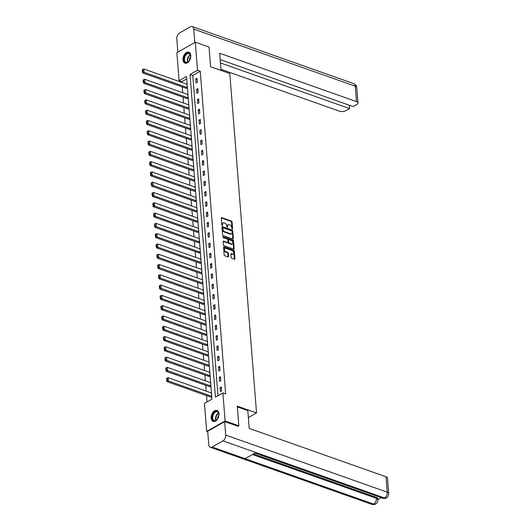 <?xml version="1.0" encoding="UTF-8"?>
<svg xmlns="http://www.w3.org/2000/svg" width="531" height="531" viewBox="0 0 531 531"><rect width="100%" height="100%" fill="white"/><g stroke="black" fill="none" stroke-linecap="round" stroke-linejoin="round"><path stroke-width="0.8" d="M232.246 229.113L232.585 228.795L232.047 221.912A0.73 0.465 60.4 0 0 231.456 221.075L221.746 217.644A0.73 0.465 60.4 0 0 221.254 218.102L221.799 224.978L222.429 225.556L222.482 224.361A2.336 1.487 60.4 0 1 223.06 222.934A2.336 1.487 60.4 0 1 224.049 222.894L224.859 223.179A2.336 1.487 60.4 0 1 226.744 225.861L227.228 227.341L227.5 226.133A2.336 1.487 60.4 0 1 228.071 224.706A2.336 1.487 60.4 0 1 229.06 224.666L229.87 224.952A2.336 1.487 60.4 0 1 231.762 227.633L232.246 229.113M211.199 418.162A5.801 3.604 109.5 0 1 212.944 412.388A5.801 3.604 109.5 0 1 217.013 410.49A5.801 3.604 109.5 0 1 218.971 413.749A5.801 3.604 109.5 0 1 217.219 419.523A5.801 3.604 109.5 0 1 213.15 421.422A5.801 3.604 109.5 0 1 211.199 418.162M183.003 59.884A5.801 3.604 109.5 0 1 184.748 54.109A5.801 3.604 109.5 0 1 188.817 52.211A5.801 3.604 109.5 0 1 190.775 55.47A5.801 3.604 109.5 0 1 189.023 61.244A5.801 3.604 109.5 0 1 184.954 63.143A5.801 3.604 109.5 0 1 183.003 59.884M231.138 257.376A0.73 0.465 60.4 0 0 231.728 258.212L234.45 259.174A0.73 0.465 60.4 0 0 234.941 258.716L234.337 251.077A0.73 0.465 60.4 0 0 233.746 250.24L224.042 246.809A0.73 0.465 60.4 0 0 223.551 247.267L224.155 254.907A0.73 0.465 60.4 0 0 224.746 255.743L228.031 256.911A0.73 0.465 60.4 0 0 228.522 256.453L228.264 253.181A0.73 0.465 60.4 0 0 227.673 252.344L226.047 251.767A1.951 1.241 60.4 0 1 224.58 250.088A1.951 1.241 60.4 0 1 224.945 248.335A1.951 1.241 60.4 0 1 225.768 248.302L232.16 250.559A1.951 1.241 60.4 0 1 233.627 252.238A1.951 1.241 60.4 0 1 233.262 253.991A1.951 1.241 60.4 0 1 232.432 254.024L231.37 253.652A0.73 0.465 60.4 0 0 230.879 254.103L231.138 257.376M195.295 42.221L209.035 47.073L210.581 66.727L229.81 73.524L256.526 412.939L237.291 406.142L238.844 425.802L225.104 420.944L206.672 431.411L204.468 403.381L211.942 399.139L186.547 76.477L179.073 80.719L176.869 52.688L195.295 42.221L197.505 70.251L190.032 74.493L215.427 397.155L222.901 392.913L225.104 420.944M222.901 392.913L225.648 393.883L200.253 71.22L197.505 70.251M232.87 239.043A0.73 0.465 60.4 0 0 233.355 238.585L232.757 230.945A0.73 0.465 60.4 0 0 232.166 230.109L222.456 226.677A0.73 0.465 60.4 0 0 221.971 227.135L222.569 234.775A0.73 0.465 60.4 0 0 223.159 235.611L232.87 239.043M233.547 241.014L234.151 248.654A0.73 0.465 60.4 0 1 233.66 249.112L223.949 245.68A0.73 0.465 60.4 0 1 223.365 244.837L223.106 241.572A0.73 0.465 60.4 0 1 223.591 241.114L227.527 242.508A0.73 0.465 60.4 0 0 228.018 242.05L227.845 239.879A0.73 0.465 60.4 0 0 227.255 239.043L223.159 237.596L223.086 236.687L232.956 240.171A0.73 0.465 60.4 0 1 233.547 241.014L233.049 241.293L233.653 248.933L234.151 248.654M248.362 417.572L256.526 412.939M200.253 71.22L192.78 75.468L217.982 395.708M195.786 78.993L196.098 82.949L197.346 82.245L197.034 78.289L195.786 78.993L197.127 79.464M196.596 89.281L196.908 93.237L198.156 92.533L197.844 88.577L196.596 89.281L197.937 89.759M197.406 99.569L197.718 103.532L198.966 102.822L198.654 98.866L197.406 99.569L198.747 100.047M198.216 109.864L198.528 113.82L199.775 113.11L199.464 109.154L198.216 109.864L199.556 110.335M199.025 120.152L199.337 124.108L200.585 123.398L200.273 119.442L199.025 120.152L200.366 120.623M199.835 130.44L200.147 134.396L201.395 133.693L201.083 129.73L199.835 130.44L201.176 130.911M200.645 140.728L200.957 144.684L202.205 143.981L201.893 140.025L200.645 140.728L201.986 141.2M201.455 151.016L201.767 154.979L203.015 154.269L202.703 150.313L201.455 151.016L202.796 151.494M202.265 161.311L202.576 165.267L203.824 164.557L203.512 160.601L202.265 161.311L203.605 161.782M203.074 171.599L203.386 175.555L204.634 174.845L204.322 170.889L203.074 171.599L204.415 172.071M203.884 181.887L204.196 185.843L205.444 185.14L205.132 181.177L203.884 181.887L205.225 182.359M204.694 192.176L205.006 196.131L206.254 195.428L205.942 191.472L204.694 192.176L206.035 192.647M205.504 202.464L205.816 206.42L207.063 205.716L206.751 201.76L205.504 202.464L206.844 202.935M206.313 212.752L206.625 216.714L207.873 216.004L207.561 212.048L206.313 212.752L207.654 213.23M207.123 223.047L207.435 227.002L208.683 226.292L208.371 222.336L207.123 223.047L208.464 223.518M207.933 233.335L208.245 237.291L209.493 236.58L209.181 232.624L207.933 233.335L209.274 233.806M208.743 243.623L209.055 247.579L210.303 246.875L209.991 242.913L208.743 243.623L210.084 244.094M209.553 253.911L209.864 257.867L211.112 257.163L210.8 253.207L209.553 253.911L210.893 254.382M210.362 264.199L210.674 268.162L211.922 267.451L211.61 263.495L210.362 264.199L211.703 264.677M211.172 274.494L211.484 278.45L212.732 277.74L212.42 273.784L211.172 274.494L212.513 274.965M211.982 284.782L212.294 288.738L213.542 288.028L213.23 284.072L211.982 284.782L213.323 285.253M212.792 295.07L213.104 299.026L214.351 298.322L214.039 294.36L212.792 295.07L214.132 295.541M213.601 305.358L213.913 309.314L215.161 308.611L214.849 304.655L213.601 305.358L214.942 305.829M214.411 315.646L214.723 319.602L215.971 318.899L215.659 314.943L214.411 315.646L215.752 316.118M215.221 325.934L215.533 329.897L216.781 329.187L216.469 325.231L215.221 325.934L216.562 326.412M216.031 336.229L216.343 340.185L217.591 339.475L217.279 335.519L216.031 336.229L217.371 336.7M216.84 346.517L217.152 350.473L218.4 349.763L218.088 345.807L216.84 346.517L218.181 346.989M217.65 356.805L217.962 360.761L219.21 360.058L218.898 356.095L217.65 356.805L218.991 357.277M218.46 367.094L218.772 371.05L220.02 370.346L219.708 366.39L218.46 367.094L219.801 367.565M219.27 377.382L219.582 381.344L220.83 380.634L220.518 376.678L219.27 377.382L220.611 377.86M220.08 387.676L220.392 391.632L221.639 390.922L221.327 386.966L220.08 387.676L221.42 388.148M186.733 78.9L181.821 81.688L181.881 82.431M182.233 86.905L182.691 92.719M183.042 97.2L183.5 103.007M183.852 107.488L184.31 113.295M184.662 117.776L185.12 123.584M185.472 128.064L185.93 133.878M186.281 138.352L186.739 144.166M187.091 148.64L187.549 154.455M187.901 158.935L188.359 164.743M188.711 169.223L189.169 175.031M189.521 179.511L189.979 185.326M190.33 189.799L190.788 195.614M191.14 200.087L191.598 205.902M191.95 210.382L192.408 216.19M192.76 220.67L193.218 226.478M193.569 230.958L194.027 236.766M194.379 241.247L194.837 247.061M195.189 251.535L195.647 257.349M195.999 261.823L196.457 267.637M196.809 272.118L197.266 277.925M197.618 282.406L198.076 288.214M198.428 292.694L198.886 298.508M199.238 302.982L199.696 308.796M200.048 313.27L200.506 319.085M200.857 323.565L201.315 329.373M201.667 333.853L202.125 339.661M202.477 344.141L202.935 349.949M203.287 354.429L203.745 360.244M204.096 364.717L204.554 370.532M204.906 375.005L205.364 380.82M205.716 385.3L206.174 391.108M206.526 395.588L207.024 401.927M186.109 88.279L187.383 87.9L187.071 83.944L186.726 84.144M186.919 98.567L188.193 98.189L187.881 94.233L187.536 94.432M187.728 108.855L189.003 108.477L188.691 104.521L188.346 104.72M188.538 119.15L189.813 118.771L189.501 114.809L189.155 115.008M189.348 129.438L190.622 129.06L190.31 125.104L189.965 125.296M190.158 139.726L191.432 139.348L191.12 135.392L190.775 135.591M190.968 150.014L192.242 149.636L191.93 145.68L191.585 145.879M191.777 160.302L193.052 159.924L192.74 155.968L192.395 156.167M192.587 170.59L193.861 170.219L193.549 166.256L193.204 166.455M193.397 180.885L194.671 180.507L194.359 176.551L194.014 176.743M194.207 191.173L195.481 190.795L195.169 186.839L194.824 187.031M195.016 201.461L196.291 201.083L195.979 197.127L195.634 197.326M195.826 211.75L197.101 211.371L196.789 207.415L196.443 207.614M196.636 222.038L197.91 221.659L197.598 217.703L197.253 217.902M197.446 232.332L198.72 231.954L198.408 227.991L198.063 228.191M198.255 242.621L199.53 242.242L199.218 238.286L198.873 238.479M199.065 252.909L200.34 252.53L200.028 248.574L199.683 248.773M199.875 263.197L201.149 262.818L200.837 258.862L200.492 259.062M200.685 273.485L201.959 273.107L201.647 269.151L201.302 269.35M201.495 283.773L202.769 283.401L202.457 279.439L202.112 279.638M202.304 294.068L203.579 293.689L203.267 289.734L202.922 289.926M203.114 304.356L204.389 303.978L204.077 300.022L203.731 300.214M203.924 314.644L205.198 314.266L204.886 310.31L204.541 310.509M204.734 324.932L206.008 324.554L205.696 320.598L205.351 320.797M205.543 335.22L206.818 334.842L206.506 330.886L206.161 331.085M206.353 345.508L207.628 345.137L207.316 341.174L206.971 341.373M207.163 355.803L208.437 355.425L208.125 351.469L207.78 351.661M207.973 366.091L209.247 365.713L208.935 361.757L208.59 361.956M208.783 376.379L210.057 376.001L209.745 372.045L209.4 372.244M209.592 386.668L210.867 386.289L210.555 382.333L210.21 382.532M210.402 396.956L211.677 396.584L211.365 392.621L211.019 392.821M207.754 431.796L206.672 431.411M238.844 425.802L237.881 426.34M181.821 81.688L179.073 80.719M192.78 75.468L190.032 74.493M228.071 224.706L227.573 224.991A2.336 1.487 60.4 0 0 227.002 226.412L227.5 226.133M227.069 227.241L227.002 226.412M223.06 222.934L222.555 223.219A2.336 1.487 60.4 0 0 221.985 224.64L222.482 224.361M222.051 225.469L221.985 224.64M232.08 229.014L231.549 222.197A0.73 0.465 60.4 0 0 230.958 221.361L221.261 217.936M232.85 239.036A0.73 0.465 60.4 0 0 232.857 238.87L232.259 231.231A0.73 0.465 60.4 0 0 231.669 230.388L221.978 226.963M232.054 231.39L231.642 230.806L223.12 227.792L222.854 229.053A2.336 1.487 60.4 0 0 224.739 231.735L230.567 233.793A2.336 1.487 60.4 0 0 231.556 233.753A2.336 1.487 60.4 0 0 232.127 232.332L232.054 231.39M222.622 228.078L222.283 228.396L222.781 228.111M231.556 233.753L231.058 234.032A2.336 1.487 60.4 0 1 230.069 234.071L224.241 232.014A2.336 1.487 60.4 0 1 222.356 229.332L222.283 228.396M223.113 241.406L227.029 242.786A0.73 0.465 60.4 0 0 227.341 242.773L227.839 242.494M222.748 237.025L232.459 240.457L232.956 240.171M231.616 243.948A1.951 1.241 60.4 0 0 232.445 243.915A1.951 1.241 60.4 0 0 232.81 242.163A1.951 1.241 60.4 0 0 231.343 240.483L229.093 239.687A0.73 0.465 60.4 0 0 228.602 240.145L228.775 242.315A0.73 0.465 60.4 0 0 229.365 243.152L231.616 243.948L231.118 244.233A1.951 1.241 60.4 0 0 231.947 244.2L232.445 243.915M228.595 239.972A0.73 0.465 60.4 0 0 228.104 240.43L228.602 240.145M231.118 244.233L228.868 243.437A0.73 0.465 60.4 0 1 228.277 242.601L228.104 240.43M233.049 241.293A0.73 0.465 60.4 0 0 232.459 240.457M233.262 253.991L232.764 254.276A1.951 1.241 60.4 0 1 231.934 254.309L230.885 253.937M224.945 248.335L224.447 248.621A1.951 1.241 60.4 0 0 224.082 250.373A1.951 1.241 60.4 0 0 225.542 252.052L226.047 251.767M228.018 256.904A0.73 0.465 60.4 0 0 228.025 256.732L227.766 253.466A0.73 0.465 60.4 0 0 227.175 252.63L225.542 252.052M234.436 259.168A0.73 0.465 60.4 0 0 234.443 259.002L233.839 251.362A0.73 0.465 60.4 0 0 233.248 250.526L223.558 247.101M187.357 87.569L144.1 72.289L143.841 68.99L187.098 84.276M142.978 71.751L142.793 69.448L142.295 69.727L142.481 72.037L142.978 71.751L144.1 72.289L142.859 72.999L186.487 88.411M143.841 68.99L142.793 69.448M142.481 72.037L142.859 72.999M184.589 61.709A5.018 3.12 109.5 0 1 185.339 54.932A5.018 3.12 109.5 0 1 190.065 53.95A5.018 3.12 109.5 0 1 190.675 55.768A5.018 3.12 109.5 0 1 188.631 61.543A5.018 3.12 109.5 0 1 184.589 61.709M190.689 55.894A4.646 2.887 -70.5 0 0 190.138 54.335A4.646 2.887 -70.5 0 0 189.149 53.545A4.646 2.887 -70.5 0 0 185.266 56.06A4.646 2.887 -70.5 0 0 185.067 61.523A4.646 2.887 -70.5 0 0 186.056 62.313A4.646 2.887 -70.5 0 0 188.724 61.45M190.682 56.97A3.305 2.058 -70.5 0 0 189.394 60.607M189.195 52.383A5.761 3.578 -70.5 0 0 184.416 55.556A5.761 3.578 -70.5 0 0 184.184 62.286A5.761 3.578 -70.5 0 0 185.352 63.249M212.785 419.994A5.018 3.12 109.5 0 1 213.542 413.211A5.018 3.12 109.5 0 1 218.261 412.229A5.018 3.12 109.5 0 1 218.872 414.047A5.018 3.12 109.5 0 1 216.834 419.822A5.018 3.12 109.5 0 1 212.785 419.994M218.885 414.173A4.646 2.887 -70.5 0 0 218.334 412.614A4.646 2.887 -70.5 0 0 217.345 411.83A4.646 2.887 -70.5 0 0 213.469 414.346A4.646 2.887 -70.5 0 0 213.263 419.802A4.646 2.887 -70.5 0 0 214.252 420.592A4.646 2.887 -70.5 0 0 216.92 419.729M218.878 415.249A3.305 2.058 -70.5 0 0 217.591 418.893M217.391 410.662A5.761 3.578 -70.5 0 0 212.612 413.835A5.761 3.578 -70.5 0 0 212.38 420.565A5.761 3.578 -70.5 0 0 213.555 421.528M221.042 70.424L219.688 53.259L356.507 101.6L355.292 86.201L193.755 29.119L194.804 42.5M220.956 69.309L339.568 111.218A4.46 2.038 175.5 0 0 345.854 110.687L349.564 108.576L220.451 62.957M193.755 29.119A4.573 2.841 -70.5 0 0 192.215 26.55A4.573 2.841 -70.5 0 0 190.37 26.802L179.558 32.942A4.573 2.841 -70.5 0 0 176.816 38.736L177.872 52.118M220.192 59.605L353.102 106.572L356.812 104.461A4.46 2.038 175.5 0 0 357.967 102.948A4.46 2.038 175.5 0 0 356.507 101.6M349.305 105.224L349.564 108.576M237.357 406.919L247.818 410.616L249.218 428.424L386.03 476.765A4.46 2.038 -4.5 0 1 387.491 478.112L388.705 493.511A4.46 2.038 -4.5 0 0 387.245 492.164L386.03 476.765M212.148 447.022L245.116 458.671L255.929 452.531L222.96 440.883L212.148 447.022A4.573 2.841 -70.5 0 1 210.309 447.275A4.573 2.841 -70.5 0 1 208.769 444.706L207.707 431.285L224.646 421.667L238.094 426.227M222.96 440.883A4.573 2.841 -70.5 0 0 225.702 435.088L224.646 421.667M377.866 499.598L381.231 497.686M253.38 453.978L376.34 497.428A4.46 2.038 -4.5 0 1 377.8 498.775L377.866 499.664L376.413 498.317L376.34 497.428M254.966 453.076L382.685 498.204A4.573 2.841 -70.5 0 0 384.504 497.959L386.389 497.886C387.517 497.64 388.287 496.18 388.705 493.511M252.437 454.516L376.413 498.317A4.573 2.841 -70.5 0 1 373.691 504.098L375.59 504.019C375.211 504.543 373.97 504.656 371.846 504.357A4.573 2.841 -70.5 0 0 373.691 504.098L245.116 458.671M188.166 97.863L144.91 82.577L144.651 79.278L187.908 94.564M143.788 82.046L143.602 79.736L143.104 80.015L143.29 82.325L143.788 82.046L144.91 82.577L143.669 83.287L187.297 98.7M144.651 79.278L143.602 79.736M143.29 82.325L143.669 83.287M188.976 108.151L145.72 92.865L145.461 89.566L188.717 104.853M144.598 92.334L144.412 90.024L143.914 90.31L144.1 92.613L144.598 92.334L145.72 92.865L144.478 93.575L188.107 108.988M145.461 89.566L144.412 90.024M144.1 92.613L144.478 93.575M189.786 118.44L146.529 103.16L146.271 99.861L189.527 115.141M145.408 102.622L145.222 100.313L144.724 100.598L144.91 102.908L145.408 102.622L146.529 103.16L145.288 103.864L188.917 119.276M146.271 99.861L145.222 100.313M144.91 102.908L145.288 103.864M190.596 128.728L147.339 113.448L147.08 110.149L190.337 125.429M146.217 112.911L146.032 110.601L145.534 110.886L145.72 113.196L146.217 112.911L147.339 113.448L146.098 114.152L189.726 129.571M147.08 110.149L146.032 110.601M145.72 113.196L146.098 114.152M191.406 139.016L148.156 123.736L147.89 120.437L191.147 135.717M147.027 123.199L146.841 120.889L146.344 121.174L146.529 123.484L147.027 123.199L148.156 123.736L146.908 124.44L190.536 139.859M147.89 120.437L146.841 120.889M146.529 123.484L146.908 124.44M192.215 149.311L148.965 134.024L148.7 130.726L191.956 146.012M147.837 133.487L147.651 131.184L147.153 131.462L147.339 133.772L147.837 133.487L148.965 134.024L147.718 134.735L191.346 150.147M148.7 130.726L147.651 131.184M147.339 133.772L147.718 134.735M193.025 159.599L149.775 144.313L149.51 141.014L192.766 156.3M148.647 143.782L148.461 141.472L147.963 141.75L148.149 144.06L148.647 143.782L149.775 144.313L148.527 145.023L192.156 160.435M149.51 141.014L148.461 141.472M148.149 144.06L148.527 145.023M193.835 169.887L150.585 154.601L150.319 151.308L193.576 166.588M149.457 154.07L149.271 151.76L148.773 152.045L148.959 154.348L149.457 154.07L150.585 154.601L149.337 155.311L192.965 170.723M150.319 151.308L149.271 151.76M148.959 154.348L149.337 155.311M194.645 180.175L151.395 164.895L151.129 161.597L194.386 176.876M150.266 164.358L150.081 162.048L149.583 162.333L149.769 164.643L150.266 164.358L151.395 164.895L150.147 165.599L193.775 181.018M151.129 161.597L150.081 162.048M149.769 164.643L150.147 165.599M195.454 190.463L152.205 175.184L151.939 171.885L195.196 187.164M151.076 174.646L150.89 172.336L150.392 172.621L150.578 174.931L151.076 174.646L152.205 175.184L150.957 175.887L194.585 191.306M151.939 171.885L150.89 172.336M150.578 174.931L150.957 175.887M196.264 200.751L153.014 185.472L152.749 182.173L196.005 197.459M151.886 184.934L151.7 182.631L151.202 182.91L151.388 185.219L151.886 184.934L153.014 185.472L151.766 186.175L195.395 201.594M152.749 182.173L151.7 182.631M151.388 185.219L151.766 186.175M197.074 211.046L153.824 195.76L153.559 192.461L196.815 207.747M152.696 195.229L152.51 192.919L152.012 193.198L152.198 195.508L152.696 195.229L153.824 195.76L152.576 196.47L196.204 211.882M153.559 192.461L152.51 192.919M152.198 195.508L152.576 196.47M197.884 221.334L154.634 206.048L154.368 202.749L197.625 218.035M153.505 205.517L153.32 203.207L152.822 203.492L153.008 205.796L153.505 205.517L154.634 206.048L153.386 206.758L197.014 222.17M154.368 202.749L153.32 203.207M153.008 205.796L153.386 206.758M198.694 231.622L155.444 216.336L155.178 213.044L198.435 228.323M154.315 215.805L154.129 213.495L153.632 213.781L153.817 216.09L154.315 215.805L155.444 216.336L154.196 217.046L197.824 232.459M155.178 213.044L154.129 213.495M153.817 216.09L154.196 217.046M199.503 241.91L156.253 226.631L155.988 223.332L199.244 238.611M155.125 226.093L154.939 223.783L154.441 224.069L154.627 226.379L155.125 226.093L156.253 226.631L155.006 227.334L198.634 242.753M155.988 223.332L154.939 223.783M154.627 226.379L155.006 227.334M200.313 252.198L157.063 236.919L156.798 233.62L200.054 248.9M155.935 236.381L155.749 234.071L155.251 234.357L155.437 236.667L155.935 236.381L157.063 236.919L155.815 237.622L199.444 253.041M156.798 233.62L155.749 234.071M155.437 236.667L155.815 237.622M201.123 262.493L157.873 247.207L157.607 243.908L200.864 259.194M156.745 246.669L156.559 244.366L156.061 244.645L156.247 246.955L156.745 246.669L157.873 247.207L156.625 247.917L200.253 263.33M157.607 243.908L156.559 244.366M156.247 246.955L156.625 247.917M201.933 272.781L158.683 257.495L158.417 254.196L201.674 269.482M157.554 256.964L157.368 254.654L156.871 254.933L157.057 257.243L157.554 256.964L158.683 257.495L157.435 258.205L201.063 273.618M158.417 254.196L157.368 254.654M157.057 257.243L157.435 258.205M202.742 283.069L159.492 267.783L159.227 264.491L202.484 279.771M158.364 267.252L158.178 264.942L157.68 265.228L157.866 267.531L158.364 267.252L159.492 267.783L158.245 268.494L201.873 283.906M159.227 264.491L158.178 264.942M157.866 267.531L158.245 268.494M203.552 293.358L160.302 278.078L160.037 274.779L203.293 290.059M159.174 277.54L158.988 275.231L158.49 275.516L158.676 277.826L159.174 277.54L160.302 278.078L159.054 278.782L202.683 294.194M160.037 274.779L158.988 275.231M158.676 277.826L159.054 278.782M204.362 303.646L161.112 288.366L160.847 285.067L204.103 300.347M159.984 287.829L159.798 285.519L159.3 285.804L159.486 288.114L159.984 287.829L161.112 288.366L159.864 289.07L203.492 304.489M160.847 285.067L159.798 285.519M159.486 288.114L159.864 289.07M205.172 313.934L161.922 298.654L161.656 295.355L204.913 310.642M160.793 298.117L160.608 295.813L160.11 296.092L160.296 298.402L160.793 298.117L161.922 298.654L160.674 299.358L204.302 314.777M161.656 295.355L160.608 295.813M160.296 298.402L160.674 299.358M205.982 324.229L162.732 308.942L162.466 305.644L205.723 320.93M161.603 308.411L161.417 306.102L160.92 306.38L161.105 308.69L161.603 308.411L162.732 308.942L161.484 309.653L205.112 325.065M162.466 305.644L161.417 306.102M161.105 308.69L161.484 309.653M206.791 334.517L163.541 319.231L163.276 315.932L206.532 331.218M162.413 318.7L162.227 316.39L161.729 316.675L161.915 318.978L162.413 318.7L163.541 319.231L162.294 319.941L205.922 335.353M163.276 315.932L162.227 316.39M161.915 318.978L162.294 319.941M207.601 344.805L164.351 329.519L164.086 326.226L207.342 341.506M163.223 328.988L163.037 326.678L162.539 326.963L162.725 329.273L163.223 328.988L164.351 329.519L163.103 330.229L206.732 345.641M164.086 326.226L163.037 326.678M162.725 329.273L163.103 330.229M208.411 355.093L165.161 339.813L164.895 336.515L208.152 351.794M164.033 339.276L163.847 336.966L163.349 337.251L163.535 339.561L164.033 339.276L165.161 339.813L163.913 340.517L207.541 355.936M164.895 336.515L163.847 336.966M163.535 339.561L163.913 340.517M209.221 365.381L165.971 350.102L165.705 346.803L208.962 362.082M164.842 349.564L164.656 347.254L164.159 347.539L164.344 349.849L164.842 349.564L165.971 350.102L164.723 350.805L208.351 366.224M165.705 346.803L164.656 347.254M164.344 349.849L164.723 350.805M210.03 375.669L166.78 360.39L166.515 357.091L209.772 372.377M165.652 359.852L165.466 357.549L164.968 357.828L165.154 360.137L165.652 359.852L166.78 360.39L165.533 361.1L209.161 376.512M166.515 357.091L165.466 357.549M165.154 360.137L165.533 361.1M210.84 385.964L167.59 370.678L167.325 367.379L210.581 382.665M166.462 370.147L166.276 367.837L165.778 368.116L165.964 370.426L166.462 370.147L167.59 370.678L166.342 371.388L209.971 386.8M167.325 367.379L166.276 367.837M165.964 370.426L166.342 371.388M211.65 396.252L168.4 380.966L168.135 377.674L211.391 392.953M167.272 380.435L167.086 378.125L166.588 378.411L166.774 380.714L167.272 380.435L168.4 380.966L167.152 381.676L210.78 397.088M168.135 377.674L167.086 378.125M166.774 380.714L167.152 381.676M232.127 229.053L232.585 228.795M222.097 225.509L222.555 225.25M227.115 227.281L227.567 227.022M221.268 217.916L221.746 217.644M230.958 221.361L231.456 221.075M231.549 222.197L232.047 221.912M221.978 226.949L222.456 226.677M231.669 230.388L232.166 230.109M232.259 231.231L232.757 230.945M232.857 238.87L233.355 238.585M222.356 229.332L222.854 229.053M224.241 232.014L224.739 231.735M230.069 234.071L230.567 233.793M223.113 241.386L223.591 241.114M227.029 242.786L227.527 242.508M222.755 236.879L223.086 236.687M228.277 242.601L228.775 242.315M228.868 243.437L229.365 243.152M230.892 253.924L231.37 253.652M231.934 254.309L232.432 254.024M227.175 252.63L227.673 252.344M227.766 253.466L228.264 253.181M228.025 256.732L228.522 256.453M223.564 247.081L224.042 246.809M233.248 250.526L233.746 250.24M233.839 251.362L234.337 251.077M234.443 259.002L234.941 258.716M187.715 62.16A4.646 2.887 109.5 0 1 190.35 54.706M190.476 55.018A4.494 2.788 -70.5 0 0 188.014 62.001M215.911 420.439A4.646 2.887 109.5 0 1 218.546 412.985M218.672 413.297A4.494 2.788 -70.5 0 0 216.21 420.28M357.967 102.948L356.752 87.549A4.46 2.038 -4.5 0 0 355.292 86.201A4.573 2.841 -70.5 0 0 353.752 83.626L192.215 26.55M225.702 435.088L387.245 492.164A4.573 2.841 -70.5 0 1 384.504 497.959L255.929 452.531M222.409 228.084L222.907 227.799M228.284 239.985L228.781 239.7M356.752 87.549C356.188 86.414 357.542 86.009 353.752 83.626M210.309 447.275L371.846 504.357M386.376 497.892C386.044 498.39 384.816 498.496 382.685 498.204M375.59 504.019C377.262 502.957 378.019 501.503 377.866 499.664"/></g></svg>
